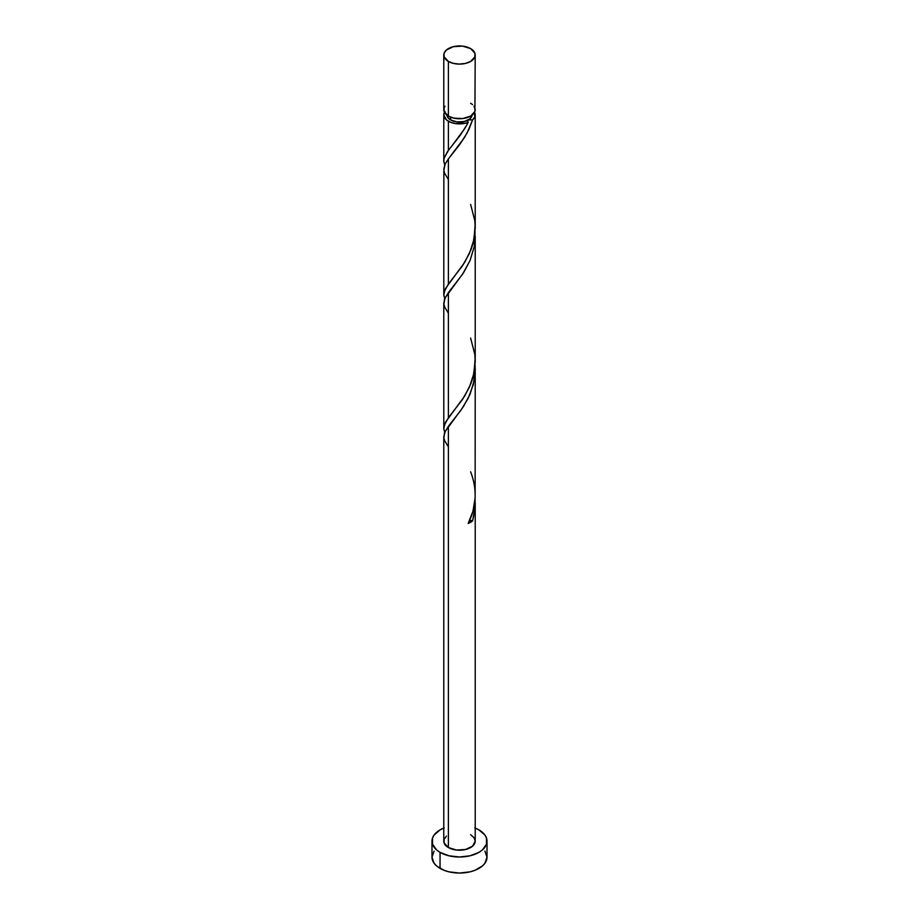 <?xml version="1.0" encoding="UTF-8"?>
<svg xmlns="http://www.w3.org/2000/svg" width="919" height="919" viewBox="0 0 919 919"><rect width="100%" height="100%" fill="white"/><g stroke="black" fill="none" stroke-linecap="round" stroke-linejoin="round"><path stroke-width="1.38" d="M444.98 106.202L444.084 107.914L444.084 111.452L448.38 116.093L448.38 61.447A15.715 9.075 180 0 1 443.785 55.025A15.715 9.075 180 0 1 453.481 46.639A15.715 9.075 180 0 1 470.62 48.604L462.567 46.122L453.481 46.639L446.427 49.982L444.084 53.256L444.084 56.794L448.38 61.447L453.481 63.411L459.5 64.1L465.519 63.411L470.62 61.447L474.916 56.794L474.916 53.256L470.62 48.604A15.715 9.075 180 0 1 475.215 55.025A15.715 9.075 180 0 1 465.519 63.411A15.715 9.075 180 0 1 448.38 61.447L448.38 116.093A15.715 9.075 0 0 0 465.519 118.069A15.715 9.075 0 0 0 475.215 109.683L474.02 106.202M446.921 114.818L447.886 117.586L450.609 119.941L450.609 117.161L450.609 119.941A12.579 7.26 0 0 0 468.391 119.941A12.579 7.26 0 0 0 472.067 115.139M475.215 828.088A27.513 15.876 180 0 1 478.948 829.891A27.513 15.876 180 0 1 487.013 841.126A27.513 15.876 180 0 1 470.023 855.796A27.513 15.876 180 0 1 440.052 852.361L440.052 868.398A27.513 15.876 0 0 0 470.023 871.844A27.513 15.876 0 0 0 487.013 857.174L484.91 851.086M475.134 500.396L474.755 510.78L472.607 520.901A15.715 9.075 180 0 1 468.185 523.451L472.963 511.148L475.134 497.949L475.215 369.748L473.365 384.475L468.231 398.18L461.039 410.115L448.38 426.29L448.38 847.548A15.715 9.075 0 0 0 465.519 849.512A15.715 9.075 0 0 0 475.215 841.126L472.573 846.169L465.519 849.512L456.433 850.029L448.38 847.548L448.38 426.29L444.463 432.952L443.854 437.789M475.215 502.992L475.215 841.126L474.02 837.657L470.62 834.705M475.054 365.28L475.215 369.748M467.024 124.605L468.185 122.376A15.715 9.075 180 0 1 448.38 121.228L448.38 150.394L460.614 134.794L467.024 124.605M444.98 299.261L443.854 295.573L444.084 291.966L448.38 284.086L448.38 158.918L459.799 144.455L467.07 133.048L472.607 119.826L474.755 116.989L474.572 112.244A15.715 9.075 180 0 1 475.215 114.818A15.715 9.075 180 0 1 472.607 119.826L469.058 129.085L464.463 137.563L448.38 158.918L448.38 284.086L462.567 265.671L469.471 253.345L474.02 239.354L475.146 224.546M475.215 227.533L475.215 114.818M475.054 231.588L474.296 246.43L470.057 260.536L462.567 274.195L448.38 292.61L448.38 417.777L462.567 399.363L469.471 387.037L474.02 373.045L475.146 358.238M475.215 361.224L475.215 236.057M444.98 165.569L443.854 161.882L444.084 158.275L448.38 150.394L448.38 121.228A15.715 9.075 180 0 1 443.785 114.818A15.715 9.075 180 0 1 444.428 112.244M443.797 161.285L443.785 114.818L444.98 111.337M443.797 294.976L443.854 170.406M448.38 179.504L444.704 173.461L443.866 170.452L444.911 164.467L448.38 158.918L444.98 164.329L443.785 169.211M444.98 432.952L443.854 429.265L444.084 425.658L448.38 417.777L448.38 292.61L444.463 299.261L443.854 304.097M443.797 428.656L443.785 302.902M443.785 436.594L443.785 841.126A15.715 9.075 0 0 0 448.38 847.548L444.084 842.895L444.084 839.357L446.427 836.083M446.933 115.139A12.579 7.26 0 0 0 450.609 119.941L457.042 121.928L464.313 121.515L469.954 118.85L472.079 114.818M451.574 146.351L464.796 128.499L468.185 122.376L467.553 120.814L468.391 119.941L472.607 119.826L468.391 119.941L467.472 121.136L468.185 122.376L465.818 123.123L455.284 123.56L450.448 122.227L446.427 119.861L443.785 114.818M434.09 851.086L431.987 857.174A27.513 15.876 0 0 0 440.052 868.398L440.052 852.361A27.513 15.876 180 0 1 431.987 841.126A27.513 15.876 180 0 1 443.785 828.088M444.222 827.916L440.052 829.891L434.09 835.049L432.516 838.025L432.516 844.228L436.628 849.949L440.052 852.361L448.977 855.796L459.5 857.002L470.023 855.796L478.948 852.361L482.372 849.949L486.484 844.228L486.484 838.025L484.91 835.049L478.948 829.891L474.778 827.916M431.987 841.126L431.987 857.174L434.09 863.251L436.628 865.997L444.222 870.373L448.977 871.844L459.5 873.05L470.023 871.844L474.778 870.373L482.372 865.997L484.91 863.251L487.013 857.174L487.013 841.126M443.785 55.025L443.785 109.683A15.715 9.075 0 0 0 448.38 116.093L453.481 118.069L462.567 118.585L470.62 116.093L474.916 111.452L475.215 55.025M472.573 104.64L470.62 103.261M469.345 520.648L472.607 520.901L468.185 523.451C476.57 506.668 477.386 489.448 470.62 471.78M469.529 520.602A3.148 1.815 180 0 1 472.607 520.901L475.134 506.518L475.066 499.178M448.38 446.887L444.704 440.844L443.866 437.835L444.911 431.85L463.555 406.393L470.149 394.01L474.296 380.11L475.066 365.486M448.38 313.195L444.704 307.153L443.866 304.143L444.911 298.158L463.555 272.702L470.149 260.318L474.296 246.418L475.066 231.795M451.447 146.5L447.542 151.555L444.164 157.953L443.785 160.917L444.704 164.949M470.62 204.409L474.836 220.79L475.215 228.107L473.274 242.593L471.068 249.508L464.796 262.191L445.439 288.566L443.785 294.608L444.704 298.641M470.62 338.089L474.836 354.481L475.215 361.799L473.274 376.285L471.068 383.2L464.796 395.882L445.439 422.246L443.785 428.3L444.704 432.321"/></g></svg>
